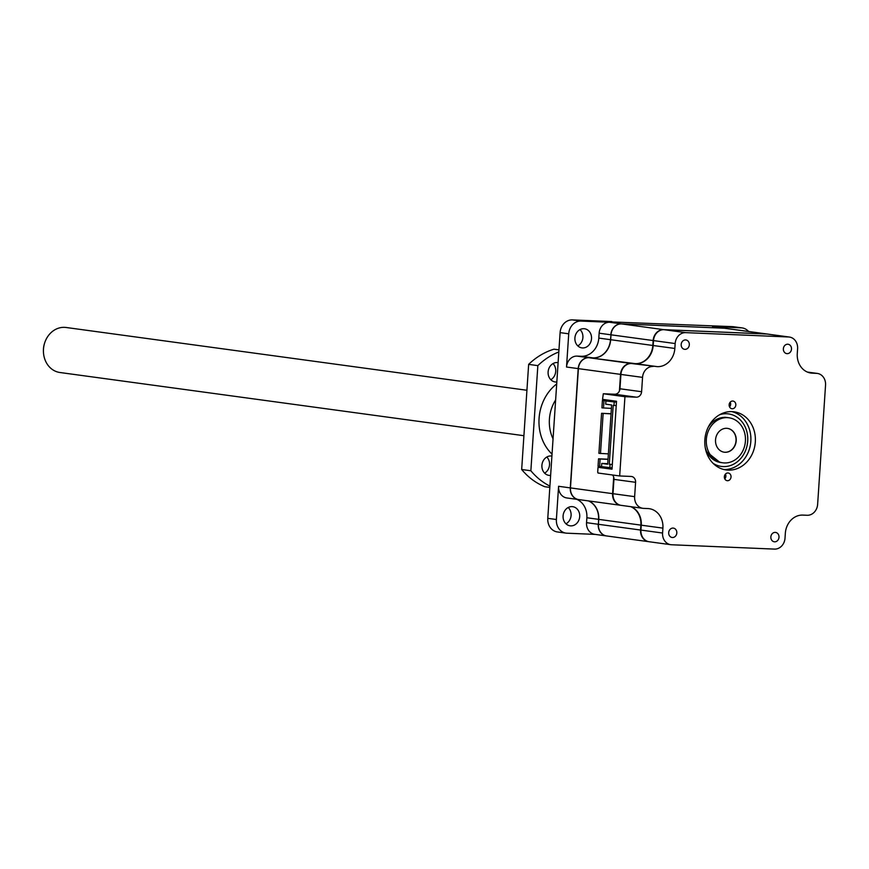<?xml version="1.0" encoding="UTF-8"?>
<svg xmlns="http://www.w3.org/2000/svg" width="869" height="869" viewBox="0 0 869 869"><rect width="100%" height="100%" fill="white"/><g stroke="black" fill="none" stroke-linecap="round" stroke-linejoin="round"><path stroke-width="1.3" d="M526.929 390.268L66.087 327.483A22.713 19.531 97.8 0 0 64.523 327.352A22.713 19.531 97.8 0 0 44.916 342.18A22.713 19.531 97.8 0 0 43.483 349.175A22.713 19.531 97.8 0 0 43.483 352.684A22.713 19.531 97.8 0 0 59.95 372.508L523.909 435.706M44.916 342.18L44.743 342.668A20.53 17.652 97.8 0 0 43.45 352.162L43.483 352.684M745.417 441.115A22.713 19.531 -82.2 0 1 722.812 462.808A22.713 19.531 -82.2 0 1 706.334 439.475A22.713 19.531 -82.2 0 1 728.939 417.783A22.713 19.531 -82.2 0 1 745.417 441.115M705.248 447.622A22.713 19.531 97.8 0 0 720.89 462.547L722.812 462.808M724.159 452.195A12.025 10.341 97.8 0 0 736.021 440.702A12.025 10.341 97.8 0 0 727.407 428.374M736.217 440.735A12.025 10.341 97.8 0 0 727.494 428.384A12.025 10.341 97.8 0 0 715.535 439.855A12.025 10.341 97.8 0 0 724.257 452.206A12.025 10.341 97.8 0 0 736.217 440.735M728.939 417.783L727.027 417.522A22.713 19.531 97.8 0 0 707.953 427.722M568.196 507.507A9.657 8.299 -82.2 0 1 571.085 515.415A9.657 8.299 -82.2 0 1 565.98 523.801M580.014 329.579A9.657 8.299 -82.2 0 1 582.903 337.487A9.657 8.299 -82.2 0 1 577.798 345.873M563.09 515.893A9.657 8.299 -82.2 0 1 572.704 506.681A9.657 8.299 -82.2 0 1 579.699 516.599A9.657 8.299 -82.2 0 1 570.097 525.81A9.657 8.299 -82.2 0 1 563.09 515.893M574.909 337.965A9.657 8.299 -82.2 0 1 584.522 328.754A9.657 8.299 -82.2 0 1 591.517 338.66A9.657 8.299 -82.2 0 1 581.915 347.882A9.657 8.299 -82.2 0 1 574.909 337.965M611.787 321.954L732.589 326.646A13.252 11.395 -82.2 0 1 733.49 326.733L742.115 327.906A13.252 11.395 -82.2 0 1 748.557 331.48M595.167 534.392L566.914 533.197A13.252 11.395 -82.2 0 1 566.001 533.121L557.377 531.947A13.252 11.395 -82.2 0 1 547.774 518.337L560.103 332.631A13.252 11.395 -82.2 0 1 572.378 319.901L611.809 321.563M732.589 326.646L741.203 327.819L712.547 326.614L724.235 328.21L621.335 323.876L609.658 322.28L581.003 321.074L572.378 319.901M560.103 332.631L568.728 333.805A13.252 11.395 -82.2 0 1 581.003 321.074M568.728 333.805L566.523 367.022L578.2 368.608L570.281 487.889L558.593 486.292L556.388 519.51L547.774 518.337M566.001 533.121A13.252 11.395 -82.2 0 1 556.388 519.51M741.203 327.819A13.252 11.395 -82.2 0 1 742.115 327.906M576.734 499.306A18.933 16.272 -82.2 0 1 586.868 517.761L586.542 522.671A11.362 9.765 97.8 0 0 594.787 534.337L606.464 535.934A11.362 9.765 -82.2 0 1 598.23 524.268L586.542 522.671M558.593 486.292A11.362 9.765 97.8 0 0 566.827 497.959L578.515 499.556A11.362 9.765 -82.2 0 1 570.281 487.889L570.466 487.9A11.362 9.765 97.8 0 0 578.711 499.577L620.835 505.313A11.362 9.765 97.8 0 0 621.031 505.345M609.658 322.28A11.362 9.765 97.8 0 0 599.132 333.196L598.806 338.095A18.933 16.272 -82.2 0 1 581.274 356.29L577.038 356.105A11.362 9.765 97.8 0 0 566.523 367.022M724.235 328.21L724.235 328.221A11.362 9.765 -82.2 0 1 725.018 328.276L713.33 326.69A11.362 9.765 97.8 0 0 712.547 326.614M599.132 333.196L610.82 334.782A11.362 9.765 -82.2 0 1 621.335 323.876L621.346 323.898M593.147 357.909A18.933 16.272 97.8 0 0 610.679 339.714L652.815 345.46A18.933 16.272 -82.2 0 1 635.282 363.644L588.91 357.724A11.362 9.765 97.8 0 0 578.396 368.641L578.2 368.608A11.362 9.765 -82.2 0 1 588.726 357.702L577.038 356.105M588.422 500.902A18.933 16.272 -82.2 0 1 598.556 519.358L598.426 524.279A11.362 9.765 97.8 0 0 606.66 535.956L648.795 541.691A11.362 9.765 97.8 0 0 648.98 541.724M611.005 334.804L610.494 339.692A18.933 16.272 -82.2 0 1 592.951 357.876L588.726 357.702M767.533 334.065A11.362 9.765 97.8 0 0 767.338 334.044A11.362 9.765 97.8 0 0 766.556 333.968L663.666 329.644A11.362 9.765 97.8 0 0 653.14 340.55L652.815 345.46M619.423 390.963L620.531 374.376A11.362 9.765 97.8 0 1 631.046 363.47L635.282 363.644M613.699 477.135L612.602 493.657A11.362 9.765 97.8 0 0 620.835 505.313M630.742 506.67A18.933 16.272 -82.2 0 1 640.877 525.126L598.752 519.38A18.933 16.272 97.8 0 0 588.606 500.924M648.795 541.691A11.362 9.765 97.8 0 1 640.551 530.036L640.877 525.126M767.338 334.044L725.202 328.297A11.362 9.765 97.8 0 0 724.42 328.232L621.531 323.898A11.362 9.765 97.8 0 0 611.005 334.815L610.679 339.714L598.806 338.095M620.531 374.376L578.396 368.641L570.466 487.911L612.602 493.657M586.868 517.761L598.752 519.369L598.426 524.289L640.551 530.036M791.496 349.11A4.736 4.073 97.8 0 0 788.064 344.254A4.736 4.073 97.8 0 0 783.36 348.773A4.736 4.073 97.8 0 0 786.793 353.629A4.736 4.073 97.8 0 0 791.496 349.11M779.004 537.27A4.736 4.073 97.8 0 0 775.572 532.415A4.736 4.073 97.8 0 0 770.857 536.933A4.736 4.073 97.8 0 0 774.29 541.789A4.736 4.073 97.8 0 0 779.004 537.27M676.821 532.969A4.736 4.073 97.8 0 0 673.388 528.113A4.736 4.073 97.8 0 0 668.685 532.621A4.736 4.073 97.8 0 0 672.117 537.487A4.736 4.073 97.8 0 0 676.821 532.969M731.035 476.983A3.878 3.335 97.8 0 0 728.222 472.997A3.878 3.335 97.8 0 0 724.366 476.701A3.878 3.335 97.8 0 0 727.179 480.687A3.878 3.335 97.8 0 0 731.035 476.983M724.789 478.884A3.878 3.335 97.8 0 0 725.865 476.277A3.878 3.335 97.8 0 0 725.441 474.094M755.324 441.93A29.34 25.234 97.8 0 0 734.055 411.797A29.34 25.234 97.8 0 0 704.857 439.812A29.34 25.234 97.8 0 0 726.126 469.944A29.34 25.234 97.8 0 0 755.324 441.93M723.899 469.521A29.34 25.234 97.8 0 0 750.827 441.322A29.34 25.234 97.8 0 0 731.785 411.613M735.815 405.041A3.878 3.335 97.8 0 0 733.001 401.054A3.878 3.335 97.8 0 0 729.145 404.758A3.878 3.335 97.8 0 0 731.959 408.745A3.878 3.335 97.8 0 0 735.815 405.041M729.569 406.942A3.878 3.335 97.8 0 0 730.644 404.335A3.878 3.335 97.8 0 0 730.221 402.151M689.323 344.808A4.736 4.073 97.8 0 0 685.891 339.953A4.736 4.073 97.8 0 0 681.177 344.472A4.736 4.073 97.8 0 0 684.609 349.327A4.736 4.073 97.8 0 0 689.323 344.808M685.684 332.642L664.046 329.688A11.362 9.765 97.8 0 0 653.521 340.605L675.17 343.548A11.362 9.765 -82.2 0 1 685.684 332.642L788.585 336.976A11.362 9.765 -82.2 0 1 789.367 337.042A11.362 9.765 -82.2 0 1 797.601 348.708L797.275 353.618A18.933 16.272 97.8 0 0 810.994 373.062A18.933 16.272 97.8 0 0 812.298 373.17L816.534 373.355A11.362 9.765 -82.2 0 1 817.316 373.42A11.362 9.765 -82.2 0 1 825.55 385.086L817.631 504.357A11.362 9.765 -82.2 0 1 807.105 515.274L802.869 515.089A18.933 16.272 97.8 0 0 785.337 533.284L785.011 538.183A11.362 9.765 -82.2 0 1 774.496 549.099L671.596 544.765A11.362 9.765 -82.2 0 1 670.814 544.7A11.362 9.765 -82.2 0 1 662.58 533.034L640.942 530.079A11.362 9.765 97.8 0 0 649.176 541.745L670.814 544.7M675.17 343.548L674.844 348.458A18.933 16.272 97.8 0 1 657.301 366.642L631.426 363.514A11.362 9.765 97.8 0 0 620.911 374.43L642.549 377.374A11.362 9.765 -82.2 0 1 653.075 366.468M662.58 533.034L662.906 528.124A18.933 16.272 97.8 0 0 649.186 508.68A18.933 16.272 97.8 0 0 647.883 508.561L643.647 508.387A11.362 9.765 -82.2 0 1 642.864 508.322A11.362 9.765 -82.2 0 1 634.631 496.655L635.587 482.306A5.681 4.888 97.8 0 0 631.47 476.473A5.681 4.888 97.8 0 0 631.079 476.44L619.673 475.962L624.941 396.698L636.336 397.176A5.681 4.888 97.8 0 0 641.604 391.723L642.549 377.374M789.367 337.042L767.718 334.098A11.362 9.765 97.8 0 0 766.936 334.022L788.585 336.976M664.046 329.688L766.936 334.022M631.426 363.514L635.663 363.698A18.933 16.272 97.8 0 0 653.195 345.514L653.521 340.605M624.941 396.698L603.303 393.755L614.698 394.233A5.681 4.888 97.8 0 0 619.955 388.769L620.911 374.43M619.673 475.962L598.035 473.018L597.698 472.204L598.024 467.305L612.015 469.206L616.523 401.261L602.543 399.36L603.303 393.755M634.631 496.655L612.993 493.701L613.938 479.362A5.681 4.888 97.8 0 0 612.515 474.985M612.993 493.701A11.362 9.765 97.8 0 0 621.226 505.367L642.864 508.322M640.942 530.079L641.268 525.18A18.933 16.272 97.8 0 0 631.122 506.714M598.024 467.305L612.102 467.891M608.018 459.353L600.121 459.017L599.632 466.381L598.046 466.164L598.535 458.81L608.028 459.201M608.387 453.879L598.904 453.336L601.565 413.318L611.048 413.72M611.407 408.397L601.924 407.854L602.413 400.49L614.611 401M616.175 401.402L602.413 400.49M616.458 402.184L605.91 400.967L616.512 401.413M603.499 408.061L603.988 400.707M611.037 413.872L601.565 413.318M600.479 453.542L603.14 413.535M600.121 459.017L598.535 458.81M599.632 466.381L601.554 466.457M605.91 400.967L605.693 404.172L611.635 404.987L607.692 464.242L601.761 463.438L601.544 466.642L612.102 467.87M612.33 464.394L609.288 464.263L613.199 405.388L613.97 405.486L614.187 402.097M609.832 467.772L610.06 464.372L609.288 464.263M616.24 405.584L613.97 405.486M601.761 463.438L607.735 463.688M610.06 464.372L612.33 464.47M550.62 475.419A9.765 8.397 -82.2 0 1 548.991 475.376A9.765 8.397 -82.2 0 1 541.974 467.5A9.765 8.397 -82.2 0 1 546.677 457.094A9.765 8.397 -82.2 0 1 551.63 456.019A9.765 8.397 -82.2 0 1 551.902 456.062M546.818 457.007A9.765 8.397 -82.2 0 1 544.765 473.062A9.765 8.397 -82.2 0 1 544.613 473.149M556.823 381.991A9.765 8.397 -82.2 0 1 555.204 381.958A9.765 8.397 -82.2 0 1 548.176 374.072A9.765 8.397 -82.2 0 1 552.88 363.666A9.765 8.397 -82.2 0 1 557.833 362.601A9.765 8.397 -82.2 0 1 558.115 362.645M553.021 363.59A9.765 8.397 -82.2 0 1 550.968 379.634A9.765 8.397 -82.2 0 1 550.827 379.72M558.963 349.859L553.955 349.186A72.127 62.014 97.8 0 0 540.605 355.139A72.127 62.014 97.8 0 0 528.645 364.372L537.846 365.632A72.127 62.014 -82.2 0 1 549.805 356.399A72.127 62.014 -82.2 0 1 558.821 351.945M528.645 364.372L521.672 469.499A72.127 62.014 97.8 0 0 544.82 486.727L549.827 487.411M549.914 486.119A72.127 62.014 -82.2 0 1 530.861 470.748L521.672 469.499M537.846 365.632L530.861 470.748M719.684 414.698A26.504 22.79 -82.2 0 1 726.669 413.742A26.504 22.79 -82.2 0 1 747.709 441.126A26.504 22.79 -82.2 0 1 723.16 466.588A26.504 22.79 -82.2 0 1 713.069 463.307M720.412 462.471A22.713 19.531 -82.2 0 1 719.934 462.417L706.106 451.348M724.681 417.261A22.713 19.531 -82.2 0 1 726.071 417.392A22.713 19.531 -82.2 0 1 726.549 417.468M592.962 357.898L581.274 356.29M766.556 333.968L724.42 328.232M621.531 323.898L663.666 329.644M631.046 363.47L588.91 357.724M611.005 334.815L653.14 340.55M657.301 366.642L635.663 363.698M653.195 345.514L674.844 348.458M641.604 391.723L619.955 388.769M636.336 397.176L614.698 394.233M635.587 482.306L613.938 479.362M662.906 528.124L641.268 525.18M807.54 372.128L816.534 373.355M809.712 372.823L812.298 373.17M555.639 399.914A36.161 31.088 97.8 0 0 553.053 438.867M556.703 383.935A43.732 37.595 97.8 0 0 552.032 454.129M709.788 424.354L712.613 421.541L724.594 417.261L726.071 417.392M817.316 373.42L807.41 372.073"/></g></svg>
